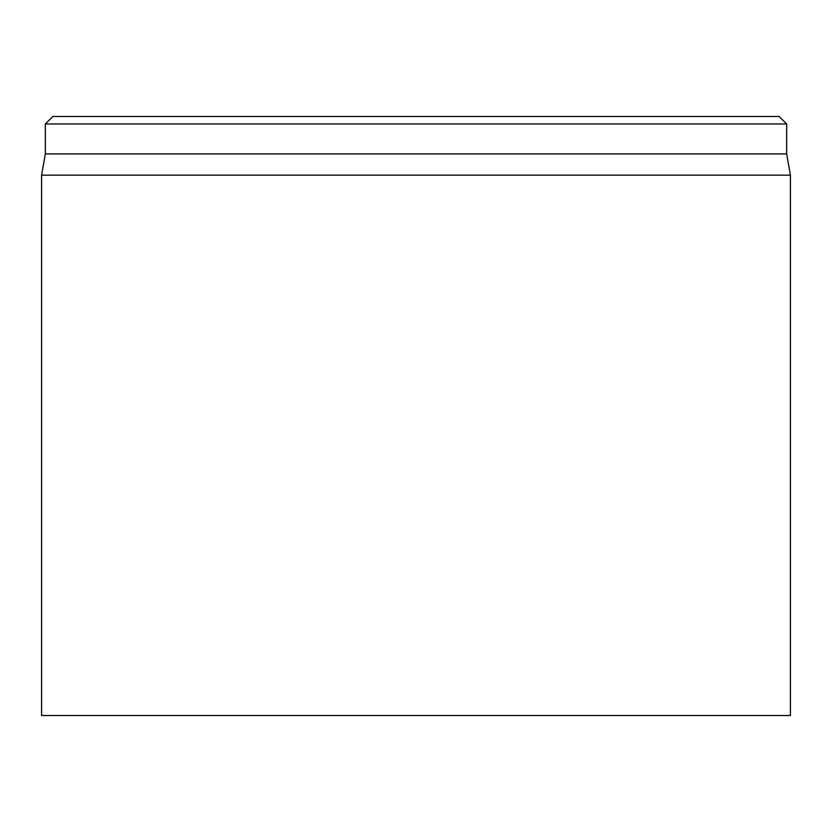 <?xml version="1.0" encoding="UTF-8"?>
<svg xmlns="http://www.w3.org/2000/svg" width="832" height="832" viewBox="0 0 832 832"><rect width="100%" height="100%" fill="white"/><g stroke="black" fill="none" stroke-linecap="round" stroke-linejoin="round"><path stroke-width="1.25" d="M41.6 175.157L41.6 715.52L790.4 715.52L790.4 175.157L41.6 175.157L45.344 153.92L786.656 153.92L786.656 123.968L779.168 116.48L52.832 116.48L45.344 123.968L786.656 123.968M45.344 153.92L45.344 123.968M786.656 153.92L790.4 175.157"/></g></svg>
